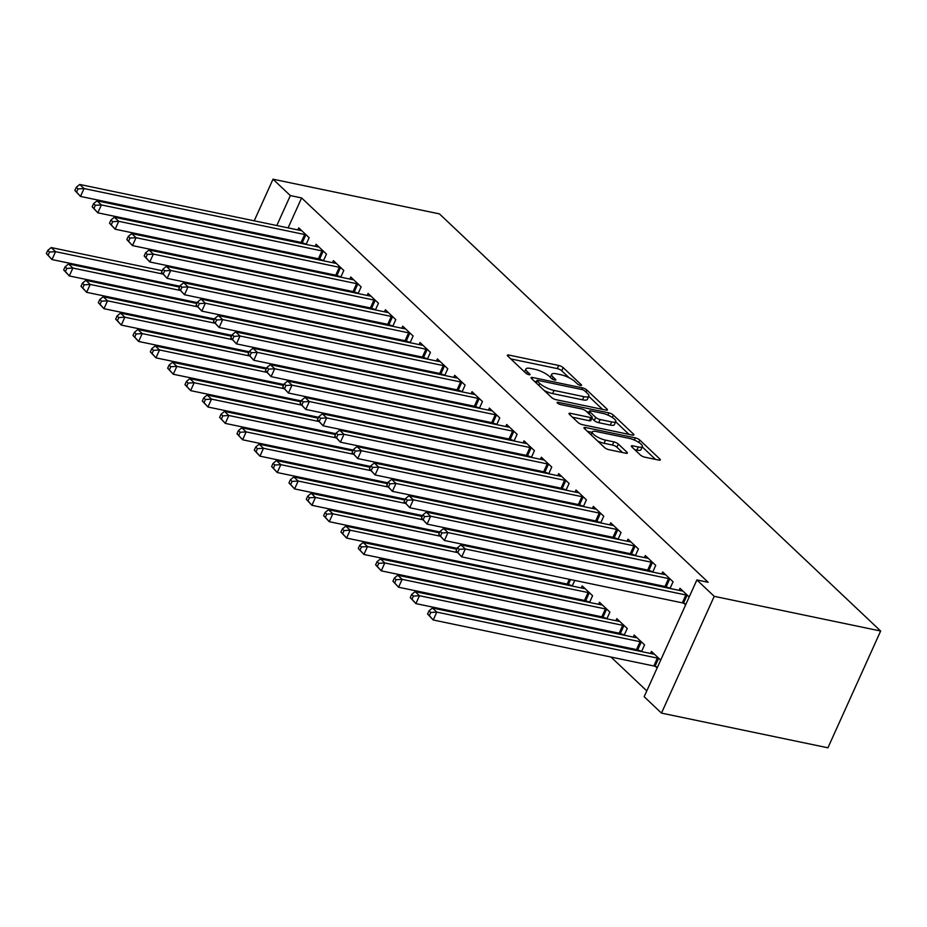 <?xml version="1.0" encoding="UTF-8"?>
<svg xmlns="http://www.w3.org/2000/svg" width="927" height="927" viewBox="0 0 927 927"><rect width="100%" height="100%" fill="white"/><g stroke="black" fill="none" stroke-linecap="round" stroke-linejoin="round"><path stroke-width="1.39" d="M580.499 385.447A2.48 0.684 24.3 0 0 581.565 385.331A2.48 0.684 24.3 0 0 581.241 384.717L563.176 367.637A3.534 0.985 24.3 0 0 558.703 365.447L508.865 355.064A3.534 0.985 24.3 0 0 507.336 355.215A3.534 0.985 24.3 0 0 507.787 356.084L525.864 373.175A2.48 0.684 24.3 0 0 528.993 374.705A2.48 0.684 24.3 0 0 530.059 374.601A2.48 0.684 24.3 0 0 529.746 373.987L527.405 371.773A11.321 3.14 24.3 0 1 525.945 368.958A11.321 3.14 24.3 0 1 530.823 368.471L534.972 369.34A11.321 3.14 24.3 0 1 549.282 376.327L551.611 378.54A2.48 0.684 24.3 0 0 554.752 380.07A2.48 0.684 24.3 0 0 555.818 379.966A2.48 0.684 24.3 0 0 555.493 379.352L553.152 377.138A11.321 3.14 24.3 0 1 551.692 374.334A11.321 3.14 24.3 0 1 556.571 373.836L560.731 374.705A11.321 3.14 24.3 0 1 575.03 381.704L577.37 383.905A2.48 0.684 24.3 0 0 580.499 385.447M640.348 454.983A3.534 0.985 24.3 0 0 644.821 457.173L658.807 460.082A3.534 0.985 24.3 0 0 660.325 459.931A3.534 0.985 24.3 0 0 659.873 459.05L639.804 440.082A3.534 0.985 24.3 0 0 635.331 437.892L585.493 427.509A3.534 0.985 24.3 0 0 583.964 427.66A3.534 0.985 24.3 0 0 584.427 428.541L604.497 447.509A3.534 0.985 24.3 0 0 608.969 449.699L625.852 453.222A3.534 0.985 24.3 0 0 627.382 453.071A3.534 0.985 24.3 0 0 626.919 452.191L618.332 444.068A3.534 0.985 24.3 0 0 613.859 441.878L605.482 440.14A9.467 2.619 24.3 0 1 596.235 436.304A9.467 2.619 24.3 0 1 592.307 431.936A9.467 2.619 24.3 0 1 596.385 431.53L629.201 438.367A9.467 2.619 24.3 0 1 638.46 442.202A9.467 2.619 24.3 0 1 642.376 446.571A9.467 2.619 24.3 0 1 638.297 446.976L632.828 445.841A3.534 0.985 24.3 0 0 631.31 445.991A3.534 0.985 24.3 0 0 631.762 446.86L640.348 454.983M696.884 579.943L714.219 596.328L661.484 713.106L644.161 696.722L696.884 579.943L708.17 582.295L301.623 197.938L290.336 195.585L276.814 225.528M714.219 596.328L880.65 631.02L439.444 213.894L273.013 179.201L290.336 195.585M605.899 410.07A3.534 0.985 24.3 0 0 607.428 409.919A3.534 0.985 24.3 0 0 606.976 409.039L586.895 390.07A3.534 0.985 24.3 0 0 582.434 387.88L532.585 377.498A3.534 0.985 24.3 0 0 531.067 377.648A3.534 0.985 24.3 0 0 531.519 378.529L551.588 397.498A3.534 0.985 24.3 0 0 556.061 399.688L605.899 410.07M613.35 415.076L633.419 434.045A3.534 0.985 24.3 0 1 633.883 434.925A3.534 0.985 24.3 0 1 632.353 435.076L582.515 424.693A3.534 0.985 24.3 0 1 578.042 422.503L569.456 414.381A3.534 0.985 24.3 0 1 568.993 413.512A3.534 0.985 24.3 0 1 570.522 413.349L590.731 417.567A3.534 0.985 24.3 0 0 592.26 417.417A3.534 0.985 24.3 0 0 591.808 416.536L586.107 411.148A3.534 0.985 24.3 0 0 581.635 408.969L560.592 404.578A2.48 0.684 24.3 0 1 558.17 403.569A2.48 0.684 24.3 0 1 557.139 402.434A2.48 0.684 24.3 0 1 558.205 402.33L608.877 412.886A3.534 0.985 24.3 0 1 613.35 415.076L612.283 417.428M661.484 713.106L827.927 747.799L880.65 631.02M670.024 588.46L673.06 581.75L662.654 571.924L661.739 573.964M666.687 586.988L667.741 587.985M638.193 650.117L639.248 651.113M641.53 651.588L644.555 644.879L634.161 635.041L633.234 637.081M635.366 555.69L638.402 548.981L627.996 539.155L627.081 541.194M632.029 554.219L633.083 555.215M603.523 617.347L604.589 618.344M606.861 618.819L609.896 612.11L599.502 602.272L598.575 604.323M600.708 522.932L603.744 516.212L593.338 506.385L592.423 508.425M597.37 521.449L598.425 522.457M568.865 584.578L569.931 585.574M574.752 580.429L572.202 586.049M566.049 490.163L569.085 483.454L558.68 473.616L557.764 475.667M562.712 488.691L563.767 489.688M540.093 547.66L539.699 548.529M531.391 457.393L534.427 450.684L524.022 440.846L523.106 442.897M528.054 455.922L529.108 456.918M505.435 514.891L505.041 515.76M496.733 424.624L499.769 417.915L489.363 408.089L488.448 410.128M493.396 423.152L494.45 424.149M470.765 482.121L470.383 482.99M462.075 391.854L465.111 385.145L454.705 375.319L453.79 377.359M458.738 390.383L459.792 391.379M436.107 449.363L435.725 450.221M427.417 359.097L430.441 352.376L420.047 342.55L419.131 344.589M424.079 357.613L425.134 358.622M401.449 416.594L401.067 417.451M392.758 326.327L395.783 319.618L385.389 309.78L384.473 311.831M389.421 324.856L390.476 325.852M366.791 383.824L366.408 384.693M358.1 293.558L361.124 286.849L350.73 277.011L349.803 279.062M354.763 292.086L355.817 293.083M332.133 351.055L331.75 351.924M323.442 260.788L326.466 254.079L316.072 244.253L315.145 246.292M320.105 259.317L321.159 260.313M297.474 318.285L297.092 319.155M301.623 197.938L288.1 227.88M283.222 238.691L282.828 239.56M277.949 250.36L277.567 251.229M272.677 262.04L272.295 262.897M267.416 273.708L267.022 274.577M262.144 285.377L261.75 286.246M524.346 575.134L525.621 576.339M541.669 591.507L542.955 592.724M559.004 607.892L560.279 609.109M576.327 624.277L577.614 625.493M593.662 640.661L594.937 641.878M610.986 657.046L646.791 690.893M280.151 301.912L279.757 302.77M306.107 244.404L309.143 237.694L298.749 227.868L297.822 229.908M302.77 242.932L303.824 243.928M314.809 334.67L314.415 335.539M340.765 277.173L343.801 270.464L333.407 260.638L332.48 262.677M337.428 275.701L338.482 276.698M349.467 367.44L349.073 368.309M375.423 309.942L378.459 303.233L368.065 293.395L367.138 295.446M372.086 308.471L373.141 309.467M384.126 400.209L383.732 401.078M410.082 342.712L413.118 335.991L402.724 326.165L401.797 328.204M406.744 341.24L407.799 342.237M418.784 432.979L418.39 433.836M444.74 375.47L447.776 368.761L437.382 358.934L436.455 360.974M441.403 373.998L442.469 374.995M453.442 465.748L453.048 466.605M479.398 408.239L482.434 401.53L472.04 391.704L471.113 393.743M476.061 406.768L477.127 407.764M488.1 498.506L487.706 499.375M514.068 441.009L517.092 434.299L506.698 424.473L505.771 426.513M510.731 439.537L511.785 440.534M522.758 531.275L522.365 532.144M548.726 473.778L551.75 467.069L541.356 457.231L540.429 459.282M545.389 472.307L546.443 473.303M557.417 564.045L557.023 564.914M583.384 506.548L586.409 499.827L576.015 490.001L575.088 492.04M580.047 505.076L581.102 506.072M586.2 600.963L587.255 601.959M589.537 602.434L592.573 595.725L582.168 585.887L581.252 587.938M618.042 539.305L621.067 532.596L610.673 522.77L609.746 524.809M614.705 537.834L615.76 538.83M620.858 633.732L621.913 634.728M624.195 635.204L627.231 628.494L616.826 618.657L615.91 620.708M652.701 572.075L655.725 565.366L645.331 555.54L644.404 557.579M649.363 570.603L650.418 571.6M655.516 666.501L657.127 668.008M660.684 660.117L651.484 651.426L650.569 653.465M689.19 597L679.989 588.309L679.062 590.348M684.022 603.373L685.621 604.891M271.935 236.339L271.553 237.208M266.663 248.007L266.281 248.876M261.402 259.687L261.008 260.545M256.13 271.356L255.736 272.225M250.858 283.036L250.464 283.894M273.013 179.201L254.218 220.823M249.34 231.623L248.946 232.492M244.068 243.303L243.674 244.16M238.795 254.971L238.413 255.84M233.523 266.652L233.14 267.509M228.262 278.32L227.868 279.189M569.178 377.822L561.75 370.788A3.534 0.985 24.3 0 0 557.278 368.598L510.777 358.911M536.385 381.739L534.508 381.345M602.562 409.375L588.749 396.316M584.891 391.032A2.48 0.684 24.3 0 0 581.762 389.502L538.019 380.383A2.48 0.684 24.3 0 0 536.953 380.487A2.48 0.684 24.3 0 0 537.266 381.101L539.734 383.43A11.321 3.14 24.3 0 0 554.045 390.429L583.94 396.663A11.321 3.14 24.3 0 0 588.819 396.177A11.321 3.14 24.3 0 0 587.359 393.361L584.891 391.032M544.161 390.476A11.321 3.14 24.3 0 0 552.619 393.581L554.045 390.429M588.819 396.177L587.394 399.328A11.321 3.14 24.3 0 1 582.515 399.815L552.619 393.581M615.679 421.773L629.016 434.381M572.434 417.208L589.305 420.719A3.534 0.985 24.3 0 0 590.835 420.568L592.26 417.417M586.71 411.715L589.016 412.202M611.704 421.936A9.467 2.619 24.3 0 0 615.783 421.53A9.467 2.619 24.3 0 0 611.866 417.162A9.467 2.619 24.3 0 0 602.608 413.338L591.044 410.928A3.534 0.985 24.3 0 0 589.526 411.078A3.534 0.985 24.3 0 0 589.978 411.959L595.679 417.347A3.534 0.985 24.3 0 0 600.151 419.525L611.704 421.936L610.279 425.099A9.467 2.619 24.3 0 0 614.358 424.693L615.783 421.53M610.279 425.099L598.726 422.689A3.534 0.985 24.3 0 1 594.253 420.499L591.878 418.251M642.376 446.571L640.951 449.722A9.467 2.619 24.3 0 1 636.872 450.128L634.752 449.688M597.591 440.985A9.467 2.619 24.3 0 0 604.056 443.291L605.482 440.14M622.515 452.527L616.907 447.22A3.534 0.985 24.3 0 0 612.434 445.041L604.056 443.291M592.133 432.341L587.405 431.356M655.459 459.386L642.237 446.884M162.237 270.707L51.217 247.567L55.539 251.669L51.982 259.56L179.954 286.234M48.088 255.192L51.982 259.56L46.35 253.558L48.088 255.192L49.513 252.04L47.775 250.406L46.35 253.558M49.513 252.04L55.539 251.669L162.607 273.986M47.775 250.406L51.217 247.567M306.339 235.041L305.817 234.855A3.604 0.997 24.3 0 0 304.647 234.519L84.044 188.54L79.71 184.45L300.313 230.429A3.604 0.997 24.3 0 0 301.24 230.522L301.553 230.522M306.223 244.16L302.26 242.747A3.604 0.997 24.3 0 0 301.078 242.41L80.487 196.431L74.855 190.429L76.582 192.074L78.007 188.911L76.281 187.277L74.855 190.429M78.007 188.911L84.044 188.54L80.487 196.431L76.582 192.074M79.71 184.45L76.281 187.277M179.571 287.092L68.54 263.952L72.874 268.054L69.305 275.945L197.289 302.619M65.411 271.576L69.305 275.945L63.685 269.942L65.411 271.576L66.837 268.424L65.11 266.791L63.685 269.942M66.837 268.424L72.874 268.054L179.942 290.371M65.11 266.791L68.54 263.952M196.895 303.477L85.875 280.336L90.197 284.438L86.64 292.318L214.612 319.004M82.746 287.961L86.64 292.318L81.008 286.327L82.746 287.961L84.172 284.809L82.433 283.164L81.008 286.327M84.172 284.809L90.197 284.438L197.266 306.744M82.433 283.164L85.875 280.336M323.662 251.426L323.152 251.24A3.604 0.997 24.3 0 0 321.97 250.904L101.379 204.925L97.045 200.835L317.637 246.814A3.604 0.997 24.3 0 0 318.564 246.906L318.876 246.895M323.558 260.545L319.583 259.131A3.604 0.997 24.3 0 0 318.413 258.795L97.81 212.816L92.179 206.814L93.917 208.459L95.342 205.296L93.604 203.662L92.179 206.814M95.342 205.296L101.379 204.925L97.81 212.816L93.917 208.459M97.045 200.835L93.604 203.662M340.997 267.81L340.476 267.625A3.604 0.997 24.3 0 0 339.305 267.289L118.702 221.31L114.369 217.208L334.971 263.198A3.604 0.997 24.3 0 0 335.898 263.291L336.211 263.28M340.881 276.918L336.918 275.516A3.604 0.997 24.3 0 0 335.736 275.18L115.145 229.201L109.513 223.198L111.24 224.844L112.665 221.68L110.939 220.047L109.513 223.198M112.665 221.68L118.702 221.31L115.145 229.201L111.24 224.844M114.369 217.208L110.939 220.047M214.23 319.861L103.198 296.721L107.532 300.812L103.975 308.703L231.947 335.377M100.07 304.346L103.975 308.703L98.343 302.712L100.07 304.346L101.495 301.194L99.768 299.548L98.343 302.712M101.495 301.194L107.532 300.812L214.6 323.129M99.768 299.548L103.198 296.721M231.553 336.246L120.533 313.106L124.855 317.196L121.298 325.087L249.27 351.762M117.405 320.73L121.298 325.087L115.666 319.097L117.405 320.73L118.83 317.579L117.092 315.933L115.666 319.097M118.83 317.579L124.855 317.196L231.924 339.514M117.092 315.933L120.533 313.106M358.32 284.195L357.81 284.01A3.604 0.997 24.3 0 0 356.628 283.674L136.037 237.694L131.704 233.592L352.295 279.572A3.604 0.997 24.3 0 0 353.222 279.676L353.535 279.664M358.216 293.303L354.241 291.901A3.604 0.997 24.3 0 0 353.071 291.565L132.468 245.585L126.837 239.583L128.575 241.217L130 238.065L128.262 236.431L126.837 239.583M130 238.065L136.037 237.694L132.468 245.585L128.575 241.217M131.704 233.592L128.262 236.431M375.655 300.58L375.134 300.394A3.604 0.997 24.3 0 0 373.963 300.058L153.361 254.079L149.027 249.977L369.63 295.956A3.604 0.997 24.3 0 0 370.557 296.061L370.87 296.049M375.539 309.688L371.576 308.285A3.604 0.997 24.3 0 0 370.394 307.949L149.803 261.97L144.172 255.968L145.898 257.602L147.323 254.45L145.597 252.816L144.172 255.968M147.323 254.45L153.361 254.079L149.803 261.97L145.898 257.602M149.027 249.977L145.597 252.816M248.888 352.631L137.856 329.491L142.19 333.581L138.633 341.472L266.605 368.146M134.728 337.115L138.633 341.472L133.001 335.47L134.728 337.115L136.153 333.952L134.427 332.318L133.001 335.47M136.153 333.952L142.19 333.581L249.259 355.898M134.427 332.318L137.856 329.491M392.978 316.964L392.469 316.779A3.604 0.997 24.3 0 0 391.287 316.443L170.695 270.464L166.362 266.362L386.953 312.341A3.604 0.997 24.3 0 0 387.88 312.445L388.193 312.434M392.874 326.072L388.9 324.67A3.604 0.997 24.3 0 0 387.729 324.334L167.127 278.355L161.495 272.353L163.233 273.986L164.658 270.835L162.92 269.201L161.495 272.353M164.658 270.835L170.695 270.464L167.127 278.355L163.233 273.986M166.362 266.362L162.92 269.201M266.211 369.016L155.191 345.875L159.525 349.966L155.956 357.857L283.929 384.531M152.063 353.5L155.956 357.857L150.325 351.854L152.063 353.5L153.488 350.336L151.75 348.703L150.325 351.854M153.488 350.336L159.525 349.966L266.582 372.283M151.75 348.703L155.191 345.875M410.313 333.349L409.792 333.164A3.604 0.997 24.3 0 0 408.622 332.828L188.019 286.849L183.685 282.747L404.288 328.726A3.604 0.997 24.3 0 0 405.215 328.83L405.528 328.818M410.197 342.457L406.235 341.055A3.604 0.997 24.3 0 0 405.053 340.719L184.461 294.728L178.83 288.737L180.556 290.371L181.982 287.219L180.255 285.574L178.83 288.737M181.982 287.219L188.019 286.849L184.461 294.728L180.556 290.371M183.685 282.747L180.255 285.574M283.546 385.4L172.515 362.26L176.848 366.35L173.291 374.241L301.263 400.916M169.386 369.885L173.291 374.241L167.66 368.239L169.386 369.885L170.811 366.721L169.085 365.087L167.66 368.239M170.811 366.721L176.848 366.35L283.917 388.668M169.085 365.087L172.515 362.26M427.637 349.722L427.127 349.549A3.604 0.997 24.3 0 0 425.945 349.212L205.354 303.222L201.02 299.131L421.611 345.111A3.604 0.997 24.3 0 0 422.538 345.215L422.851 345.203M427.532 358.842L423.558 357.44A3.604 0.997 24.3 0 0 422.388 357.092L201.785 311.113L196.153 305.122L197.891 306.756L199.317 303.604L197.578 301.959L196.153 305.122M199.317 303.604L205.354 303.222L201.785 311.113L197.891 306.756M201.02 299.131L197.578 301.959M300.869 401.785L189.85 378.633L194.183 382.735L190.614 390.626L318.598 417.301M186.721 386.269L190.614 390.626L184.983 384.624L186.721 386.269L188.146 383.106L186.408 381.472L184.983 384.624M188.146 383.106L194.183 382.735L301.252 405.053M186.408 381.472L189.85 378.633M444.972 366.107L444.45 365.933A3.604 0.997 24.3 0 0 443.28 365.586L222.677 319.606L218.343 315.516L438.946 361.495A3.604 0.997 24.3 0 0 439.873 361.6L440.186 361.588M444.856 375.226L440.893 373.824A3.604 0.997 24.3 0 0 439.711 373.477L219.12 327.498L213.488 321.507L215.215 323.141L216.64 319.989L214.913 318.343L213.488 321.507M216.64 319.989L222.677 319.606L219.12 327.498L215.215 323.141M218.343 315.516L214.913 318.343M318.204 418.17L207.173 395.018L211.507 399.12L207.949 407.011L335.922 433.685M204.044 402.642L207.949 407.011L202.318 401.009L204.044 402.642L205.47 399.491L203.743 397.857L202.318 401.009M205.47 399.491L211.507 399.12L318.575 421.437M203.743 397.857L207.173 395.018M462.295 382.492L461.785 382.306A3.604 0.997 24.3 0 0 460.603 381.97L240.012 335.991L235.678 331.901L456.269 377.88A3.604 0.997 24.3 0 0 457.196 377.984L457.509 377.973M462.191 391.611L458.216 390.197A3.604 0.997 24.3 0 0 457.046 389.861L236.443 343.882L230.811 337.88L232.55 339.525L233.975 336.374L232.237 334.728L230.811 337.88M233.975 336.374L240.012 335.991L236.443 343.882L232.55 339.525M235.678 331.901L232.237 334.728M335.528 434.543L224.508 411.403L228.842 415.505L225.273 423.396L353.257 450.07M221.379 419.027L225.273 423.396L219.641 417.393L221.379 419.027L222.804 415.875L221.066 414.242L219.641 417.393M222.804 415.875L228.842 415.505L335.91 437.822M221.066 414.242L224.508 411.403M479.63 398.877L479.108 398.691A3.604 0.997 24.3 0 0 477.938 398.355L257.335 352.376L253.001 348.285L473.604 394.265A3.604 0.997 24.3 0 0 474.531 394.357L474.844 394.357M479.514 407.996L475.551 406.582A3.604 0.997 24.3 0 0 474.369 406.246L253.778 360.267L248.146 354.265L249.873 355.91L251.298 352.747L249.572 351.113L248.146 354.265M251.298 352.747L257.335 352.376L253.778 360.267L249.873 355.91M253.001 348.285L249.572 351.113M352.863 450.928L241.831 427.787L246.165 431.889L242.607 439.78L370.58 466.455M238.702 435.412L242.607 439.78L236.976 433.778L238.702 435.412L240.128 432.26L238.401 430.615L236.976 433.778M240.128 432.26L246.165 431.889L353.233 454.207M238.401 430.615L241.831 427.787M496.953 415.261L496.443 415.076A3.604 0.997 24.3 0 0 495.261 414.74L274.67 368.761L270.336 364.67L490.928 410.649A3.604 0.997 24.3 0 0 491.855 410.742L492.167 410.731M496.849 424.381L492.874 422.967A3.604 0.997 24.3 0 0 491.704 422.631L271.101 376.652L265.47 370.649L267.208 372.295L268.633 369.131L266.895 367.498L265.47 370.649M268.633 369.131L274.67 368.761L271.101 376.652L267.208 372.295M270.336 364.67L266.895 367.498M370.186 467.312L259.166 444.172L263.5 448.274L259.931 456.154L387.915 482.84M256.037 451.797L259.931 456.154L254.299 450.163L256.037 451.797L257.463 448.645L255.725 446.999L254.299 450.163M257.463 448.645L263.5 448.274L370.568 470.58M255.725 446.999L259.166 444.172M514.288 431.646L513.767 431.461A3.604 0.997 24.3 0 0 512.596 431.125L291.993 385.145L287.66 381.043L508.263 427.034A3.604 0.997 24.3 0 0 509.19 427.127L509.502 427.115M514.172 440.754L510.209 439.352A3.604 0.997 24.3 0 0 509.027 439.016L288.436 393.036L282.805 387.034L284.531 388.68L285.956 385.516L284.23 383.882L282.805 387.034M285.956 385.516L291.993 385.145L288.436 393.036L284.531 388.68M287.66 381.043L284.23 383.882M387.521 483.697L276.489 460.557L280.823 464.647L277.266 472.538L405.238 499.213M273.361 468.181L277.266 472.538L271.634 466.548L273.361 468.181L274.786 465.03L273.059 463.384L271.634 466.548M274.786 465.03L280.823 464.647L387.892 486.965M273.059 463.384L276.489 460.557M531.623 448.031L531.101 447.845A3.604 0.997 24.3 0 0 529.92 447.509L309.328 401.53L304.995 397.428L525.586 443.407A3.604 0.997 24.3 0 0 526.513 443.512L526.826 443.5M531.507 457.138L527.544 455.736A3.604 0.997 24.3 0 0 526.362 455.4L305.759 409.421L300.128 403.419L301.866 405.053L303.291 401.901L301.553 400.267L300.128 403.419M303.291 401.901L309.328 401.53L305.759 409.421L301.866 405.053M304.995 397.428L301.553 400.267M404.844 500.082L293.824 476.942L298.158 481.032L294.589 488.923L422.573 515.597M290.696 484.566L294.589 488.923L288.957 482.932L290.696 484.566L292.121 481.414L290.383 479.769L288.957 482.932M292.121 481.414L298.158 481.032L405.226 503.349M290.383 479.769L293.824 476.942M548.946 464.415L548.436 464.23A3.604 0.997 24.3 0 0 547.254 463.894L326.652 417.915L322.318 413.813L542.921 459.792A3.604 0.997 24.3 0 0 543.848 459.896L544.161 459.885M548.83 473.523L544.867 472.121A3.604 0.997 24.3 0 0 543.685 471.785L323.094 425.806L317.463 419.804L319.201 421.437L320.615 418.286L318.888 416.652L317.463 419.804M320.615 418.286L326.652 417.915L323.094 425.806L319.201 421.437M322.318 413.813L318.888 416.652M422.179 516.466L311.148 493.326L315.481 497.417L311.924 505.308L439.896 531.982M308.019 500.951L311.924 505.308L306.292 499.305L308.019 500.951L309.444 497.787L307.718 496.154L306.292 499.305M309.444 497.787L315.481 497.417L422.55 519.734M307.718 496.154L311.148 493.326M566.281 480.8L565.76 480.615A3.604 0.997 24.3 0 0 564.578 480.279L343.987 434.299L339.653 430.198L560.244 476.177A3.604 0.997 24.3 0 0 561.183 476.281L561.484 476.269M566.165 489.908L562.202 488.506A3.604 0.997 24.3 0 0 561.02 488.17L340.418 442.191L334.786 436.188L336.524 437.822L337.949 434.67L336.211 433.036L334.786 436.188M337.949 434.67L343.987 434.299L340.418 442.191L336.524 437.822M339.653 430.198L336.211 433.036M439.502 532.851L328.482 509.711L332.816 513.801L329.247 521.692L457.231 548.367M325.354 517.336L329.247 521.692L323.616 515.69L325.354 517.336L326.779 514.172L325.041 512.538L323.616 515.69M326.779 514.172L332.816 513.801L439.885 536.119M325.041 512.538L328.482 509.711M583.604 497.185L583.095 496.999A3.604 0.997 24.3 0 0 581.913 496.663L361.31 450.684L356.988 446.582L577.579 492.561A3.604 0.997 24.3 0 0 578.506 492.666L578.819 492.654M583.489 506.293L579.526 504.891A3.604 0.997 24.3 0 0 578.344 504.555L357.752 458.564L352.121 452.573L353.859 454.207L355.284 451.055L353.546 449.41L352.121 452.573M355.284 451.055L361.31 450.684L357.752 458.564L353.859 454.207M356.988 446.582L353.546 449.41M456.837 549.236L345.806 526.096L350.139 530.186L346.582 538.077L567.173 584.056A3.604 0.997 -155.7 0 1 568.355 584.392L572.318 585.806M342.677 533.72L346.582 538.077L340.951 532.075L342.677 533.72L344.102 530.557L342.376 528.923L340.951 532.075M344.102 530.557L350.139 530.186L457.208 552.504M342.376 528.923L345.806 526.096M600.939 513.558L600.418 513.384A3.604 0.997 24.3 0 0 599.236 513.048L378.645 467.057L374.311 462.967L594.902 508.946A3.604 0.997 24.3 0 0 595.841 509.05L596.142 509.039M600.823 522.677L596.861 521.275A3.604 0.997 24.3 0 0 595.679 520.928L375.076 474.948L369.456 468.958L371.182 470.592L372.608 467.44L370.881 465.794L369.456 468.958M372.608 467.44L378.645 467.057L375.076 474.948L371.182 470.592M374.311 462.967L370.881 465.794M584.972 588.541L584.659 588.552A3.604 0.997 -155.7 0 1 583.732 588.46L363.141 542.469L367.474 546.571L363.905 554.462L584.508 600.441A3.604 0.997 -155.7 0 1 585.679 600.777L589.653 602.179M360.012 550.105L363.905 554.462L358.274 548.46L360.012 550.105L361.437 546.942L359.699 545.308L358.274 548.46M361.437 546.942L367.474 546.571L588.066 592.55A3.604 0.997 -155.7 0 1 589.248 592.886L589.757 593.071M359.699 545.308L363.141 542.469M618.263 529.943L617.753 529.769A3.604 0.997 24.3 0 0 616.571 529.421L395.968 483.442L391.646 479.352L612.237 525.331A3.604 0.997 24.3 0 0 613.164 525.435L613.477 525.424M618.147 539.062L614.184 537.66A3.604 0.997 24.3 0 0 613.002 537.312L392.411 491.333L386.779 485.342L388.517 486.976L389.943 483.824L388.204 482.179L386.779 485.342M389.943 483.824L395.968 483.442L392.411 491.333L388.517 486.976M391.646 479.352L388.204 482.179M602.307 604.925L601.994 604.937A3.604 0.997 -155.7 0 1 601.067 604.833L380.464 558.854L384.798 562.956L381.24 570.847L601.832 616.826A3.604 0.997 -155.7 0 1 603.013 617.162L606.976 618.564M377.335 566.478L381.24 570.847L375.609 564.844L377.335 566.478L378.761 563.326L377.034 561.692L375.609 564.844M378.761 563.326L384.798 562.956L605.401 608.935A3.604 0.997 -155.7 0 1 606.571 609.271L607.092 609.456M377.034 561.692L380.464 558.854M635.598 546.327L635.076 546.142A3.604 0.997 24.3 0 0 633.894 545.806L413.303 499.827L408.969 495.736L629.572 541.716A3.604 0.997 24.3 0 0 630.499 541.82L630.8 541.808M635.482 555.447L631.519 554.033A3.604 0.997 24.3 0 0 630.337 553.697L409.746 507.718L404.114 501.716L405.841 503.361L407.266 500.198L405.539 498.564L404.114 501.716M407.266 500.198L413.303 499.827L409.746 507.718L405.841 503.361M408.969 495.736L405.539 498.564M619.63 621.31L619.317 621.322A3.604 0.997 -155.7 0 1 618.39 621.217L397.799 575.238L402.133 579.34L398.564 587.231L619.166 633.211A3.604 0.997 -155.7 0 1 620.337 633.547L624.311 634.949M394.67 582.863L398.564 587.231L392.932 581.229L394.67 582.863L396.096 579.711L394.357 578.077L392.932 581.229M396.096 579.711L402.133 579.34L622.724 625.319A3.604 0.997 -155.7 0 1 623.906 625.655L624.416 625.841M394.357 578.077L397.799 575.238M652.921 562.712L652.411 562.527A3.604 0.997 24.3 0 0 651.229 562.191L430.626 516.212L426.304 512.121L646.895 558.1A3.604 0.997 24.3 0 0 647.822 558.193L648.135 558.193M652.805 571.832L648.842 570.418A3.604 0.997 24.3 0 0 647.66 570.082L427.069 524.103L421.437 518.1L423.175 519.746L424.601 516.582L422.863 514.948L421.437 518.1M424.601 516.582L430.626 516.212L427.069 524.103L423.175 519.746M426.304 512.121L422.863 514.948M636.965 637.695L636.652 637.706A3.604 0.997 -155.7 0 1 635.725 637.602L415.122 591.623L419.456 595.725L415.899 603.616L636.49 649.595A3.604 0.997 -155.7 0 1 637.672 649.931L641.635 651.333M411.994 599.248L415.899 603.616L410.267 597.614L411.994 599.248L413.419 596.096L411.692 594.45L410.267 597.614M413.419 596.096L419.456 595.725L640.059 641.704A3.604 0.997 -155.7 0 1 641.229 642.04L641.751 642.226M411.692 594.45L415.122 591.623M670.256 579.097L669.734 578.912A3.604 0.997 24.3 0 0 668.552 578.575L447.961 532.596L443.627 528.506L664.23 574.485A3.604 0.997 24.3 0 0 665.157 574.578L665.47 574.566M670.14 588.216L666.177 586.803A3.604 0.997 24.3 0 0 664.995 586.467L444.404 540.487L438.772 534.485L440.499 536.13L441.924 532.967L440.198 531.333L438.772 534.485M441.924 532.967L447.961 532.596L444.404 540.487L440.499 536.13M443.627 528.506L440.198 531.333M654.288 654.08L653.975 654.091A3.604 0.997 -155.7 0 1 653.048 653.987L432.457 608.008L436.791 612.11L433.222 619.989L653.825 665.98A3.604 0.997 -155.7 0 1 655.007 666.316L657.486 667.197M429.328 615.632L433.222 619.989L427.59 613.998L429.328 615.632L430.754 612.48L429.016 610.835L427.59 613.998M430.754 612.48L436.791 612.11L657.382 658.089A3.604 0.997 -155.7 0 1 658.564 658.425L659.085 658.61M429.016 610.835L432.457 608.008M687.579 595.482L687.069 595.296A3.604 0.997 24.3 0 0 685.887 594.96L465.296 548.981L460.962 544.879L681.554 590.87A3.604 0.997 24.3 0 0 682.481 590.962L682.793 590.951M685.992 604.068L683.5 603.187A3.604 0.997 24.3 0 0 682.33 602.851L461.727 556.872L456.096 550.87L457.834 552.515L459.259 549.352L457.521 547.718L456.096 550.87M459.259 549.352L465.296 548.981L461.727 556.872L457.834 552.515M460.962 544.879L457.521 547.718M580.893 385.505L581.241 384.717M529.387 374.763L529.746 373.987M555.146 380.14L555.493 379.352M552.295 379.05L553.152 377.138M526.536 373.685L527.405 371.773M508.216 356.489L508.865 355.064M557.278 368.598L558.703 365.447M561.75 370.788L563.176 367.637M531.947 378.923L532.585 377.498M581.704 389.491L582.434 387.88M585.991 392.063L586.895 390.07M606.467 410.163L606.976 409.039M536.362 383.106L537.266 381.101M538.83 385.435L539.734 383.43M582.515 399.815L583.94 396.663M632.921 435.169L633.419 434.045M569.873 414.786L570.522 413.349M589.305 420.719L590.731 417.567M557.764 403.303L558.205 402.33M607.892 415.087L608.877 412.886M589.074 413.963L589.978 411.959M594.253 420.499L595.679 417.347M598.726 422.689L600.151 419.525M632.179 447.266L632.828 445.841M636.872 450.128L638.297 446.976M612.434 445.041L613.859 441.878M616.907 447.22L618.332 444.068M626.42 453.303L626.919 452.191M584.844 428.934L585.493 427.509M634.346 440.07L635.331 437.892M638.761 442.388L639.804 440.082M659.364 460.174L659.873 459.05M274.334 301.646L274.728 300.777M275.551 301.901L275.945 301.032M305.817 234.855L302.26 242.747M304.647 234.519L301.078 242.41M291.669 318.031L292.051 317.161M292.886 318.274L293.268 317.416M308.992 334.404L309.386 333.546M310.209 334.659L310.603 333.801M323.152 251.24L319.583 259.131M321.97 250.904L318.413 258.795M340.476 267.625L336.918 275.516M339.305 267.289L335.736 275.18M326.327 350.788L326.71 349.931M327.544 351.043L327.926 350.186M343.65 367.173L344.044 366.316M344.867 367.428L345.261 366.571M357.81 284.01L354.241 291.901M356.628 283.674L353.071 291.565M375.134 300.394L371.576 308.285M373.963 300.058L370.394 307.949M360.985 383.558L361.368 382.7M362.202 383.813L362.584 382.944M392.469 316.779L388.9 324.67M391.287 316.443L387.729 324.334M378.309 399.943L378.703 399.073M379.525 400.197L379.919 399.328M409.792 333.164L406.235 341.055M408.622 332.828L405.053 340.719M395.644 416.327L396.026 415.458M396.86 416.582L397.243 415.713M427.127 349.549L423.558 357.44M425.945 349.212L422.388 357.092M412.967 432.712L413.361 431.843M414.184 432.967L414.578 432.098M444.45 365.933L440.893 373.824M443.28 365.586L439.711 373.477M430.302 449.097L430.696 448.228M431.518 449.352L431.912 448.483M461.785 382.306L458.216 390.197M460.603 381.97L457.046 389.861M447.625 465.481L448.019 464.612M448.842 465.725L449.236 464.867M479.108 398.691L475.551 406.582M477.938 398.355L474.369 406.246M464.96 481.866L465.354 480.997M466.177 482.11L466.571 481.252M496.443 415.076L492.874 422.967M495.261 414.74L491.704 422.631M482.283 498.239L482.677 497.382M483.5 498.494L483.894 497.637M513.767 431.461L510.209 439.352M512.596 431.125L509.027 439.016M499.618 514.624L500.012 513.767M500.835 514.879L501.229 514.021M531.101 447.845L527.544 455.736M529.92 447.509L526.362 455.4M516.942 531.009L517.336 530.151M518.158 531.264L518.552 530.406M548.436 464.23L544.867 472.121M547.254 463.894L543.685 471.785M534.276 547.393L534.67 546.536M535.493 547.648L535.887 546.779M565.76 480.615L562.202 488.506M564.578 480.279L561.02 488.17M551.6 563.778L551.994 562.909M552.816 564.033L553.21 563.164M583.095 496.999L579.526 504.891M581.913 496.663L578.344 504.555M567.173 584.056L569.329 579.294M568.355 584.392L570.545 579.549M600.418 513.384L596.861 521.275M599.236 513.048L595.679 520.928M584.508 600.441L588.066 592.55M585.679 600.777L589.248 592.886M617.753 529.769L614.184 537.66M616.571 529.421L613.002 537.312M601.832 616.826L605.401 608.935M603.013 617.162L606.571 609.271M635.076 546.142L631.519 554.033M633.894 545.806L630.337 553.697M619.166 633.211L622.724 625.319M620.337 633.547L623.906 625.655M652.411 562.527L648.842 570.418M651.229 562.191L647.66 570.082M636.49 649.595L640.059 641.704M637.672 649.931L641.229 642.04M669.734 578.912L666.177 586.803M668.552 578.575L664.995 586.467M653.825 665.98L657.382 658.089M655.007 666.316L658.564 658.425M687.069 595.296L683.5 603.187M685.887 594.96L682.33 602.851M550.337 377.335L551.692 374.334M524.589 371.97L525.945 368.958M535.945 382.712L536.953 380.487M588.483 413.396L589.526 411.078M591.032 434.786L592.307 431.936"/></g></svg>
